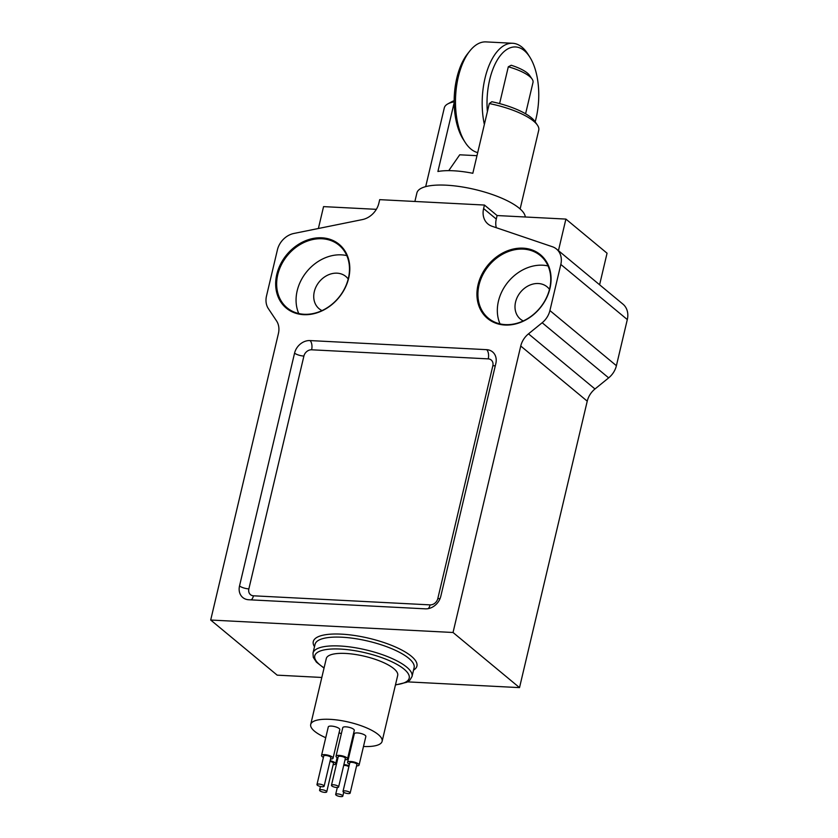 <?xml version="1.0" encoding="UTF-8"?>
<svg xmlns="http://www.w3.org/2000/svg" width="838" height="838" viewBox="0 0 838 838"><rect width="100%" height="100%" fill="white"/><g stroke="black" fill="none" stroke-linecap="round" stroke-linejoin="round"><path stroke-width="1.26" d="M484.364 124.433A55.622 27.528 -87.1 0 1 485.013 78.248A55.622 27.528 -87.1 0 1 512.667 43.272A55.622 27.528 -87.1 0 1 527.825 53.967L529.752 56.994A52.071 25.769 92.9 0 0 489.675 79.725A52.071 25.769 92.9 0 0 487.381 111.674M512.667 43.272L485.977 41.9A55.622 27.528 92.9 0 0 469.804 50.992A55.622 27.528 92.9 0 0 458.313 76.876A55.622 27.528 92.9 0 0 465.111 142.292A55.622 27.528 92.9 0 0 477.712 152.61M465.111 142.292L463.173 139.265A52.071 25.769 -87.1 0 1 456.815 78.039A52.071 25.769 -87.1 0 1 467.573 53.8L469.804 50.992M535.168 121.877A52.071 25.769 92.9 0 0 529.752 56.994M486.627 349.666A14.204 11.575 129.7 0 1 492.576 351.908A14.204 11.575 129.7 0 1 495.834 363.472L440.798 596.3A14.204 11.575 129.7 0 1 425.358 608.838L248.739 599.757A14.204 11.575 129.7 0 1 242.79 597.515A14.204 11.575 129.7 0 1 239.532 585.94L294.567 353.123A14.204 11.575 129.7 0 1 310.008 340.574L486.627 349.666A7.102 3.509 -87.1 0 1 488.24 358.874L311.621 349.792A7.102 5.793 -50.3 0 0 303.901 356.066L248.865 588.884A7.102 5.793 -50.3 0 0 253.464 595.797L430.083 604.879A7.102 5.793 -50.3 0 0 437.803 598.604L492.838 365.777A7.102 5.793 -50.3 0 0 488.24 358.874M210.694 620.036L278.405 333.566A18.928 15.43 -50.3 0 0 276.53 320.891L268.38 308.667A18.928 15.43 129.7 0 1 266.505 295.992L277.409 249.86A18.928 15.43 129.7 0 1 293.897 233.456L362.383 219.587A18.928 15.43 -50.3 0 0 378.87 203.184L379.698 199.654L484.437 205.048L483.61 208.568A18.928 15.43 -50.3 0 0 487.946 223.987A18.928 15.43 -50.3 0 0 492.032 226.26L552.399 246.749A18.928 15.43 129.7 0 1 556.474 249.022A18.928 15.43 129.7 0 1 560.821 264.441L549.917 310.563A18.928 15.43 129.7 0 1 542.165 322.745L528.495 333.849A18.928 15.43 -50.3 0 0 520.744 346.031L453.033 632.491L210.694 620.036L277.179 675.156L321.823 677.46M348.681 278.101A41.418 33.761 -50.3 0 0 302.644 242.035A41.418 33.761 -50.3 0 0 286.91 308.614A41.418 33.761 -50.3 0 0 348.681 278.101M549.948 288.45A41.418 33.761 -50.3 0 0 503.91 252.385A41.418 33.761 -50.3 0 0 488.166 318.964A41.418 33.761 -50.3 0 0 549.948 288.45M454.165 101.817A48.52 14.602 -166.7 0 0 447.785 103.922L451.766 101.733A44.969 13.534 13.3 0 1 454.165 100.696M454.165 102.707L437.907 171.497A48.52 14.602 -166.7 0 1 472.821 173.288L489.298 103.566L491.833 101.733A44.969 13.534 13.3 0 1 534.822 121.363L537.399 125.103A48.52 14.602 -166.7 0 0 489.298 103.566M447.785 103.922A48.52 14.602 -166.7 0 0 444.318 107.83L425.694 186.633M520.126 208.955L538.75 130.162A48.52 14.602 -166.7 0 0 537.399 125.103M414.883 201.466L416.895 192.96A55.622 16.739 13.3 0 1 446.225 185.188A55.622 16.739 13.3 0 1 525.269 216.99M356.59 765.88A5.918 1.781 -166.7 0 0 359.093 765.042A5.918 1.781 -166.7 0 0 353.751 761.941A5.918 1.781 -166.7 0 0 347.581 762.318A5.918 1.781 -166.7 0 0 347.644 762.748A5.918 1.781 -166.7 0 0 349.446 764.193M350.158 793.073L356.904 764.518A3.666 1.1 -166.7 0 0 353.594 762.601A3.666 1.1 -166.7 0 0 349.771 762.831L343.014 791.386A3.666 1.1 -166.7 0 0 343.056 791.659A3.666 1.1 -166.7 0 0 346.754 793.397A3.666 1.1 -166.7 0 0 350.158 793.073A3.666 1.1 -166.7 0 0 346.848 791.156A3.666 1.1 -166.7 0 0 343.014 791.386M345.036 759.783A5.918 1.781 -166.7 0 0 347.54 758.935A5.918 1.781 -166.7 0 0 342.197 755.845A5.918 1.781 -166.7 0 0 336.028 756.211A5.918 1.781 -166.7 0 0 337.892 758.097M338.604 786.976L345.35 758.421A3.666 1.1 -166.7 0 0 342.04 756.505A3.666 1.1 -166.7 0 0 338.217 756.735L331.46 785.29A3.666 1.1 -166.7 0 0 334.488 787.133A3.666 1.1 -166.7 0 0 338.604 786.976A3.666 1.1 -166.7 0 0 335.284 785.059A3.666 1.1 -166.7 0 0 331.46 785.29M330.549 759.039A5.918 1.781 -166.7 0 0 332.445 758.757A5.918 1.781 -166.7 0 0 333.053 758.191A5.918 1.781 -166.7 0 0 327.71 755.101A5.918 1.781 -166.7 0 0 321.541 755.467A5.918 1.781 -166.7 0 0 323.405 757.353M324.117 786.233L330.863 757.678A3.666 1.1 -166.7 0 0 327.553 755.761A3.666 1.1 -166.7 0 0 323.73 755.991L316.974 784.546A3.666 1.1 -166.7 0 0 319.592 786.274A3.666 1.1 -166.7 0 0 323.74 786.578A3.666 1.1 -166.7 0 0 324.117 786.233A3.666 1.1 -166.7 0 0 320.797 784.316A3.666 1.1 -166.7 0 0 316.974 784.546M333.147 764.675A5.918 1.781 -166.7 0 0 335.661 763.837A5.918 1.781 -166.7 0 0 333.964 762.046A5.918 1.781 -166.7 0 0 330.151 760.705M326.726 791.868A3.666 1.1 -166.7 0 0 325.668 790.758A3.666 1.1 -166.7 0 0 321.897 789.7A3.666 1.1 -166.7 0 0 319.582 790.182A3.666 1.1 -166.7 0 0 322.892 792.099A3.666 1.1 -166.7 0 0 326.726 791.868L333.472 763.313A3.666 1.1 -166.7 0 0 332.424 762.213A3.666 1.1 -166.7 0 0 329.994 761.365M349.069 765.817A5.918 1.781 -166.7 0 0 343.905 764.549M348.87 766.644A3.666 1.1 -166.7 0 0 344.355 765.345A3.666 1.1 -166.7 0 0 343.716 765.345M347.54 758.935L354.285 730.38A5.918 1.781 -166.7 0 0 348.943 727.29A5.918 1.781 -166.7 0 0 342.773 727.667L336.028 756.211M341.317 733.837A5.918 1.781 -166.7 0 0 340.72 733.491A5.918 1.781 -166.7 0 0 339.065 732.779M363.483 746.49A36.683 11.041 -166.7 0 0 382.118 741.337A36.683 11.041 -166.7 0 0 366.133 727.677A36.683 11.041 -166.7 0 0 330.057 719.339A36.683 11.041 -166.7 0 0 310.709 724.461A36.683 11.041 -166.7 0 0 325.741 737.712M353.678 736.55A5.918 1.781 -166.7 0 0 352.882 736.351M333.053 758.191L339.809 729.636A5.918 1.781 -166.7 0 0 334.456 726.546A5.918 1.781 -166.7 0 0 328.286 726.913L321.541 755.467M359.093 765.042L365.85 736.487A5.918 1.781 -166.7 0 0 360.497 733.386A5.918 1.781 -166.7 0 0 354.327 733.763L347.581 762.318M318.388 228.491L323.562 206.619L376.335 209.332M599.599 284.773L607.058 253.212L565.901 219.085L497.102 215.544L484.437 205.048M382.118 741.337L397.694 675.449A36.683 11.041 -166.7 0 0 381.709 661.779A36.683 11.041 -166.7 0 0 345.633 653.441A36.683 11.041 -166.7 0 0 326.286 658.563L310.709 724.461M556.474 249.022L622.969 304.152A18.928 15.43 129.7 0 1 627.306 319.571L616.401 365.693A18.928 15.43 129.7 0 1 608.66 377.875L594.98 388.979A18.928 15.43 -50.3 0 0 587.239 401.161L519.518 687.621L407.561 681.87M519.518 687.621L453.033 632.491M497.102 215.544L496.274 219.064A18.928 15.43 -50.3 0 0 496.326 227.716M565.901 219.085L558.443 250.646M348.21 279.002A20.95 17.074 -50.3 0 0 345.853 276.488A20.95 17.074 -50.3 0 0 327.574 275.21A20.95 17.074 -50.3 0 0 314.302 291.676A20.95 17.074 -50.3 0 0 319.11 308.74A20.95 17.074 -50.3 0 0 322.012 310.594M549.477 289.351A20.95 17.074 -50.3 0 0 547.109 286.837A20.95 17.074 -50.3 0 0 528.841 285.559A20.95 17.074 -50.3 0 0 515.569 302.026A20.95 17.074 -50.3 0 0 520.377 319.089A20.95 17.074 -50.3 0 0 523.279 320.944M337.609 793.9A3.666 1.1 -166.7 0 0 335.671 794.414A3.666 1.1 -166.7 0 0 338.992 796.33A3.666 1.1 -166.7 0 0 342.815 796.1A3.666 1.1 -166.7 0 0 341.213 794.738A3.666 1.1 -166.7 0 0 337.609 793.9M525.594 113.779L533.01 82.417A31.949 9.616 -166.7 0 0 532.12 79.086A31.949 9.616 -166.7 0 0 508.31 66.789L499.605 103.587M508.31 66.789L511.211 65.259A28.398 8.548 13.3 0 1 529.543 75.347L532.12 79.086M476.979 155.679L459.727 154.8L448.728 170.648M346.796 255.6A40.685 33.164 -50.3 0 0 306.949 271.449A40.685 33.164 -50.3 0 0 298.757 313.538M348.378 278.331A40.685 33.164 -50.3 0 0 339.034 245.199A40.685 33.164 -50.3 0 0 287.539 255.349A40.685 33.164 -50.3 0 0 287.109 307.839A40.685 33.164 -50.3 0 0 322.599 310.322A40.685 33.164 -50.3 0 0 348.378 278.331M548.062 265.95A40.685 33.164 -50.3 0 0 508.216 281.798A40.685 33.164 -50.3 0 0 500.024 323.887M549.644 288.681A40.685 33.164 -50.3 0 0 540.301 255.548A40.685 33.164 -50.3 0 0 488.805 265.698A40.685 33.164 -50.3 0 0 488.365 318.189A40.685 33.164 -50.3 0 0 523.855 320.671A40.685 33.164 -50.3 0 0 549.644 288.681M395.494 684.74A48.52 14.602 -166.7 0 0 400.218 666.357A48.52 14.602 -166.7 0 0 340.354 649.062A48.52 14.602 -166.7 0 0 324.086 667.865M314.501 646.716A53.255 16.027 13.3 0 1 368.793 638.231A53.255 16.027 13.3 0 1 413.532 670.128M496.274 219.064L483.61 208.568M627.306 319.571L560.821 264.441M616.401 365.693L549.917 310.563M608.66 377.875L542.165 322.745M594.98 388.979L528.495 333.849M587.239 401.161L520.744 346.031M339.819 645.993A50.888 15.314 13.3 0 1 389.859 657.558A50.888 15.314 13.3 0 1 412.024 676.517L414.108 667.729A50.888 15.314 -166.7 0 0 368.112 641.122A50.888 15.314 -166.7 0 0 315.067 644.317L312.993 653.106A50.888 15.314 13.3 0 1 339.819 645.993M239.532 585.94A7.102 2.137 -166.7 0 0 248.865 588.884M253.464 595.797A7.102 3.509 -87.1 0 1 251.17 599.882M294.567 353.123A7.102 2.137 -166.7 0 0 303.901 356.066M430.083 604.879A7.102 3.509 -87.1 0 1 428.187 608.65M310.008 340.574A7.102 3.509 -87.1 0 1 311.621 349.792M437.803 598.604A7.102 2.137 -166.7 0 0 440.107 598.489M492.838 365.777A7.102 2.137 -166.7 0 0 495.321 365.63M412.024 676.517L409.866 680.173L406.797 682.268L395.431 684.981M324.034 668.106L316.418 662.156L313.286 657.338L312.993 653.106M335.661 763.837L337.117 757.657M342.815 796.1L343.716 792.287M335.671 794.414L337.316 787.49M319.582 790.182L320.451 786.494"/></g></svg>
